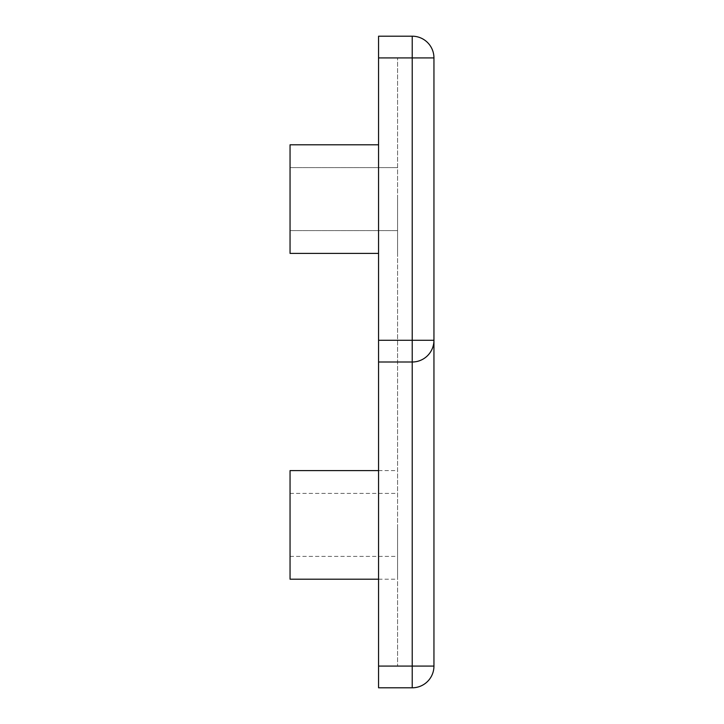 <?xml version="1.0" encoding="UTF-8"?>
<svg xmlns="http://www.w3.org/2000/svg" width="724" height="724" viewBox="0 0 724 724"><rect width="100%" height="100%" fill="white"/><g stroke="black" fill="none" stroke-linecap="round" stroke-linejoin="round"><path stroke-width="0.54" stroke-dasharray="3.62 2.71" d="M397.567 524.9L397.567 579.2L397.567 524.9M290.053 470.6L290.053 579.2M397.567 199.1L397.567 253.4L397.567 199.1M378.562 144.8L290.053 144.8L290.053 253.4L290.053 167.606L290.053 253.4L378.562 253.4M378.562 666.08L397.567 666.08L378.562 666.08L378.562 687.8L412.228 687.8A21.72 21.72 0 0 0 433.947 666.08L433.947 57.92L412.228 57.92L412.228 36.2L378.562 36.2L378.562 666.08L378.562 57.92L412.228 57.92L412.228 666.08L378.562 666.08L378.562 57.92L397.567 57.92L397.567 666.08L397.567 57.92L378.562 57.92M433.947 340.28C434.916 351.022 422.97 362.968 412.228 362L378.562 362M397.567 340.28L378.562 340.28L397.567 340.28M290.053 199.1L290.053 230.594L290.053 199.1M290.053 524.9L290.053 556.394L290.053 524.9M412.228 36.2A21.72 21.72 0 0 1 433.947 57.92A21.72 21.72 0 0 0 412.228 36.2M412.228 687.8L412.228 666.08L433.947 666.08A21.72 21.72 0 0 1 412.228 687.8M290.053 493.406L397.567 493.406M378.562 579.2L397.567 579.2M290.053 167.606L397.567 167.606L290.053 167.606M290.053 230.594L397.567 230.594L290.053 230.594M378.562 470.6L397.567 470.6M290.053 556.394L397.567 556.394"/><path stroke-width="1.09" d="M378.562 579.2L290.053 579.2L290.053 470.6L378.562 470.6M378.562 253.4L290.053 253.4L290.053 144.8L378.562 144.8M378.562 57.92L378.562 340.28L412.228 340.28L412.228 57.92L378.562 57.92L378.562 36.2L412.228 36.2A21.72 21.72 0 0 1 433.947 57.92L433.947 666.08A21.72 21.72 0 0 1 412.228 687.8L378.562 687.8L378.562 666.08L412.228 666.08L412.228 362L378.562 362L378.562 666.08M378.562 362L378.562 340.28M412.228 362A21.72 21.72 0 0 0 433.947 340.28A21.72 21.72 0 0 1 412.228 362L412.228 340.28L433.947 340.28M433.947 666.08L412.228 666.08L412.228 687.8M412.228 36.2L412.228 57.92L433.947 57.92"/></g></svg>

